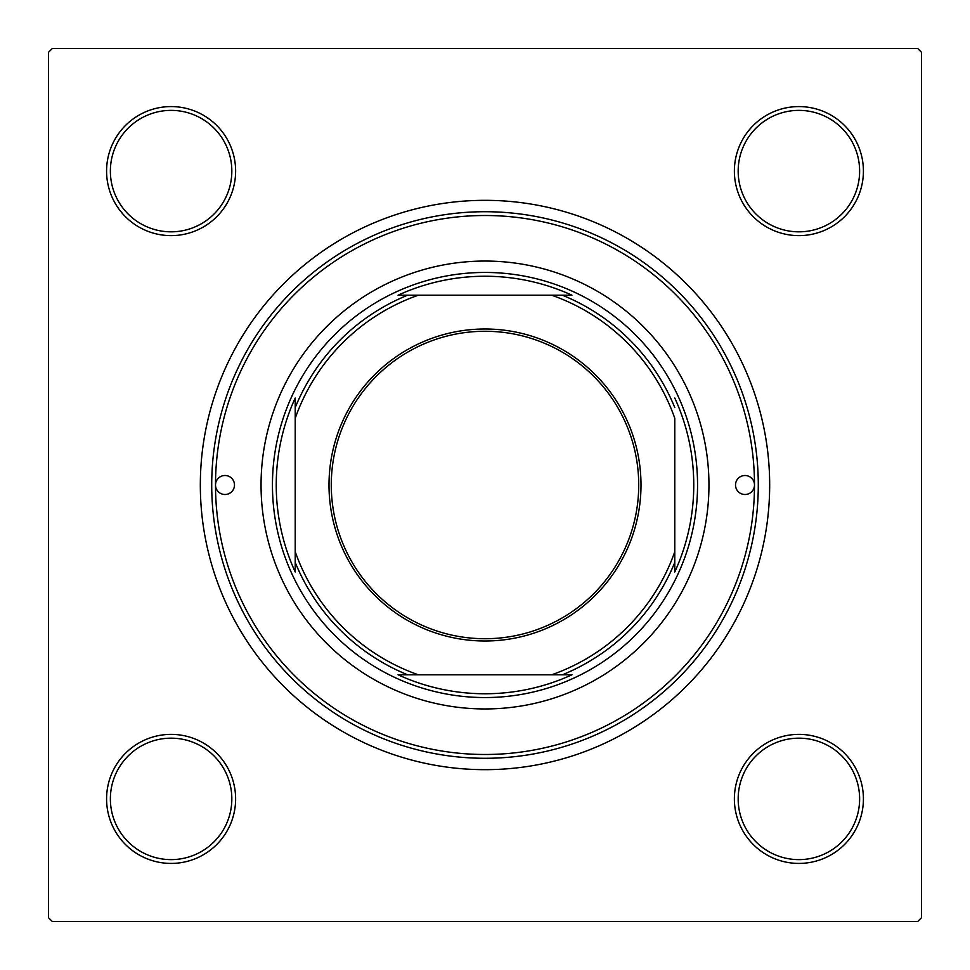 <?xml version="1.0" encoding="UTF-8"?>
<svg xmlns="http://www.w3.org/2000/svg" width="970" height="970" viewBox="0 0 970 970"><rect width="100%" height="100%" fill="white"/><g stroke="black" fill="none" stroke-linecap="round" stroke-linejoin="round"><path stroke-width="1.45" d="M106.579 798.904A64.529 64.529 0 0 1 171.096 734.375A64.529 64.529 0 0 1 235.625 798.904A64.529 64.529 0 0 1 171.096 863.421A64.529 64.529 0 0 1 106.579 798.904M231.83 798.904A60.734 60.734 0 0 0 171.096 738.17A60.734 60.734 0 0 0 110.374 798.904A60.734 60.734 0 0 0 171.096 859.626A60.734 60.734 0 0 0 231.83 798.904M106.579 171.096A64.529 64.529 0 0 1 171.096 106.579A64.529 64.529 0 0 1 235.625 171.096A64.529 64.529 0 0 1 171.096 235.625A64.529 64.529 0 0 1 106.579 171.096M231.83 171.096A60.734 60.734 0 0 0 171.096 110.374A60.734 60.734 0 0 0 110.374 171.096A60.734 60.734 0 0 0 171.096 231.83A60.734 60.734 0 0 0 231.83 171.096M734.375 171.096A64.529 64.529 0 0 1 798.904 106.579A64.529 64.529 0 0 1 863.421 171.096A64.529 64.529 0 0 1 798.904 235.625A64.529 64.529 0 0 1 734.375 171.096M859.626 171.096A60.734 60.734 0 0 0 798.904 110.374A60.734 60.734 0 0 0 738.17 171.096A60.734 60.734 0 0 0 798.904 231.83A60.734 60.734 0 0 0 859.626 171.096M734.375 798.904A64.529 64.529 0 0 1 798.904 734.375A64.529 64.529 0 0 1 863.421 798.904A64.529 64.529 0 0 1 798.904 863.421A64.529 64.529 0 0 1 734.375 798.904M859.626 798.904A60.734 60.734 0 0 0 798.904 738.17A60.734 60.734 0 0 0 738.17 798.904A60.734 60.734 0 0 0 798.904 859.626A60.734 60.734 0 0 0 859.626 798.904M200.329 485A284.671 284.671 0 0 1 485 200.329A284.671 284.671 0 0 1 769.671 485A284.671 284.671 0 0 1 485 769.671A284.671 284.671 0 0 1 200.329 485M917.705 48.5L52.295 48.5L48.5 52.295L48.5 917.705L52.295 921.5L917.705 921.5L921.5 917.705L921.5 52.295L917.705 48.5M754.49 485A9.494 9.494 0 0 0 744.996 475.506A9.494 9.494 0 0 0 735.515 485A9.494 9.494 0 0 0 744.996 494.494A9.494 9.494 0 0 0 754.49 485A269.49 269.49 0 0 0 485 215.51A269.49 269.49 0 0 0 215.51 485A269.49 269.49 0 0 0 485 754.49A269.49 269.49 0 0 0 754.49 485M234.485 485A9.494 9.494 0 0 0 225.004 475.506A9.494 9.494 0 0 0 215.51 485A9.494 9.494 0 0 0 225.004 494.494A9.494 9.494 0 0 0 234.485 485M708.949 485A223.949 223.949 0 0 0 485 261.051A223.949 223.949 0 0 0 261.051 485A223.949 223.949 0 0 0 485 708.949A223.949 223.949 0 0 0 708.949 485M758.285 485A273.285 273.285 0 0 1 485 758.285A273.285 273.285 0 0 1 211.715 485A273.285 273.285 0 0 1 485 211.715A273.285 273.285 0 0 1 758.285 485M485 329A156 156 0 0 1 641 485A156 156 0 0 1 485 641A156 156 0 0 1 329 485A156 156 0 0 1 485 329M485 638.721A153.721 153.721 0 0 0 638.721 485A153.721 153.721 0 0 0 485 331.279A153.721 153.721 0 0 0 331.279 485A153.721 153.721 0 0 0 485 638.721M571.973 295.219L551.724 295.219L571.973 295.219A208.756 208.756 0 0 0 398.027 295.219L418.276 295.219L398.027 295.219M485 697.551A212.551 212.551 0 0 1 272.449 485A212.551 212.551 0 0 1 485 272.449A212.551 212.551 0 0 1 697.551 485A212.551 212.551 0 0 1 485 697.551M398.027 674.78L418.276 674.78L398.027 674.78A208.756 208.756 0 0 0 571.973 674.78L551.724 674.78L571.973 674.78M295.219 571.973L295.219 551.724L295.219 571.973A208.756 208.756 0 0 1 295.219 398.027L295.219 551.724A201.166 201.166 0 0 0 418.276 674.78L551.724 674.78A201.166 201.166 0 0 0 674.78 551.724L674.78 418.276A201.166 201.166 0 0 0 551.724 295.219L418.276 295.219A201.166 201.166 0 0 0 295.219 418.276L295.219 398.027M674.78 571.973L674.78 551.724L674.78 571.973A208.756 208.756 0 0 0 674.78 398.027M407.582 674.78A204.961 204.961 0 0 1 295.219 562.418M562.418 295.219A204.961 204.961 0 0 1 674.78 407.582M674.78 562.418A204.961 204.961 0 0 1 562.418 674.78M295.219 407.582A204.961 204.961 0 0 1 407.582 295.219"/></g></svg>
